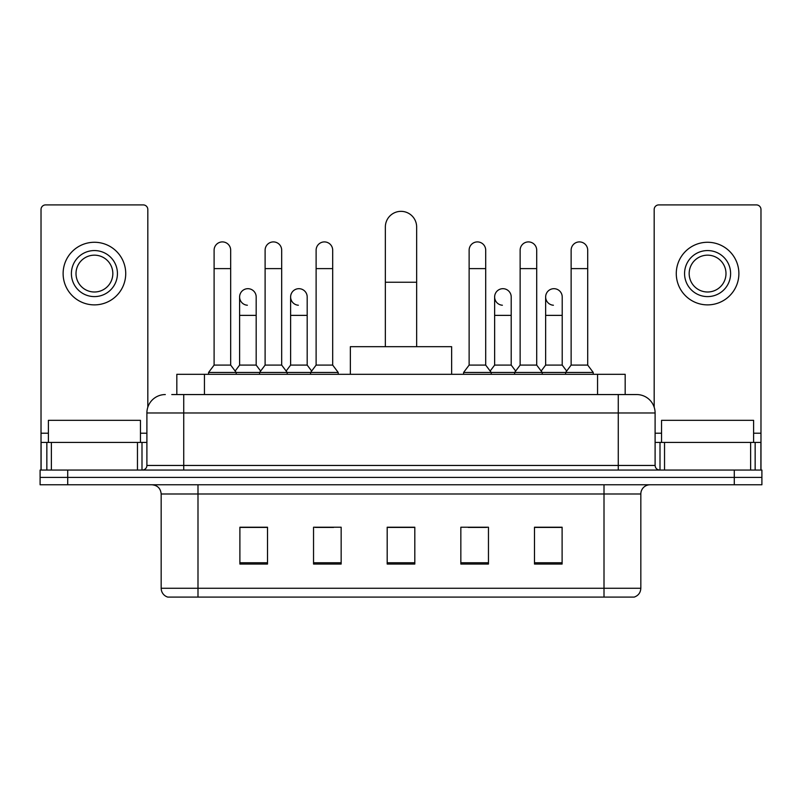 <?xml version="1.0" encoding="UTF-8"?>
<svg xmlns="http://www.w3.org/2000/svg" width="802" height="802" viewBox="0 0 802 802"><rect width="100%" height="100%" fill="white"/><g stroke="black" fill="none" stroke-linecap="round" stroke-linejoin="round"><path stroke-width="1.2" d="M176.831 394.554L176.831 374.303L625.169 374.303L625.169 394.554M172.179 394.554L630.242 394.554M171.758 394.554L183.728 394.554L183.728 412.97L146.896 412.97L146.896 465.451A4.601 4.601 0 0 1 142.295 470.052M165.312 394.554A18.416 18.416 0 0 0 146.896 412.97M636.688 394.554A18.416 18.416 0 0 1 655.104 412.97L618.272 412.97L618.272 394.554L636.407 394.554M655.104 412.97L655.104 465.451C655.374 468.238 656.908 469.782 659.705 470.052M67.719 470.052L40.1 470.052L40.1 477.411L67.719 477.411L40.1 477.411L40.1 484.779L67.719 484.779L67.719 477.411L734.281 477.411L67.719 477.411L67.719 470.052L734.281 470.052L734.281 477.411L761.9 477.411L734.281 477.411L734.281 484.779L67.719 484.779M734.281 484.779L761.9 484.779L761.9 470.052L734.281 470.052M640.828 588.267C640.577 592.678 638.372 595.625 634.202 597.099L604.006 597.099L604.006 588.267L640.828 588.267L640.828 493.992A9.203 9.203 0 0 1 650.041 484.779M604.006 597.099L167.798 597.099A9.203 9.203 0 0 1 161.172 588.267L161.172 493.992C160.621 488.398 157.553 485.33 151.959 484.779M562.112 564.047L562.112 527.225L534.493 527.225L534.493 564.047L562.112 564.047M488.458 564.047L488.458 527.225L460.839 527.225L460.839 564.047L488.458 564.047M267.507 564.047L267.507 527.225L239.888 527.225L239.888 564.047L267.507 564.047M341.161 564.047L341.161 527.225L313.542 527.225L313.542 564.047L341.161 564.047M414.814 564.047L414.814 527.225L387.186 527.225L387.186 564.047L414.814 564.047M161.172 588.267L197.994 588.267L197.994 597.099L185.543 597.099M587.445 597.099L214.555 597.099M544.718 527.405L537.631 527.405M315.196 527.405L333.612 527.405M264.189 527.405L257.101 527.405M468.208 527.405L486.624 527.405M414.814 527.405L387.186 527.405M267.507 527.405L239.888 527.405M562.112 527.405L534.493 527.405M140.45 442.433L140.45 420.338L48.391 420.338L48.391 442.433M137.463 470.052L137.463 442.433L51.378 442.433L51.378 470.052M147.819 407.215L147.819 209.502A4.601 4.601 0 0 0 143.217 204.901L45.624 204.901A4.601 4.601 0 0 0 41.022 209.502L41.022 442.433L51.378 442.433M137.463 442.433L146.896 442.433M41.022 470.052L41.022 442.433M94.415 250.565A23.017 23.017 0 0 0 71.398 273.582A23.017 23.017 0 0 0 94.415 296.6A23.017 23.017 0 0 0 117.433 273.582A23.017 23.017 0 0 0 94.415 250.565M94.415 255.166A18.416 18.416 0 0 0 76.01 273.582A18.416 18.416 0 0 0 94.415 291.998A18.416 18.416 0 0 0 112.831 273.582A18.416 18.416 0 0 0 94.415 255.166M94.415 304.88A31.298 31.298 0 0 0 125.724 273.582A31.298 31.298 0 0 0 94.415 242.274A31.298 31.298 0 0 0 63.117 273.582A31.298 31.298 0 0 0 94.415 304.88M385.351 346.685L385.351 226.996A15.649 15.649 0 0 1 401 211.347A15.649 15.649 0 0 1 416.649 226.996A15.649 15.649 0 0 0 401 211.347M416.649 346.685L416.649 226.996M451.636 374.303L451.636 346.685L350.364 346.685L350.364 374.303M214.104 268.61L230.675 268.61L230.675 365.09L214.104 365.09L214.104 250.194A8.291 8.291 0 0 1 222.916 241.923A8.291 8.291 0 0 1 230.675 250.194A8.291 8.291 0 0 0 222.916 241.923M214.104 365.09L208.58 372.459L208.58 374.303M230.675 365.09L236.199 372.459L208.58 372.459M265.111 365.09L265.111 268.61L281.682 268.61L281.682 365.09L265.111 365.09L259.587 372.459L236.199 372.459L236.199 374.303M265.111 268.61L265.111 250.194A8.291 8.291 0 0 1 273.913 241.923A8.291 8.291 0 0 1 281.682 250.194A8.291 8.291 0 0 0 273.913 241.923M281.682 365.09L287.206 372.459L259.587 372.459L259.587 374.303M316.118 365.09L316.118 268.61L332.69 268.61L332.69 365.09L316.118 365.09L310.595 372.459L287.206 372.459L287.206 374.303M316.118 268.61L316.118 250.194A8.291 8.291 0 0 1 324.92 241.923A8.291 8.291 0 0 1 332.69 250.194A8.291 8.291 0 0 0 324.92 241.923M332.69 365.09L338.213 372.459L310.595 372.459L310.595 374.303M338.213 372.459L338.213 374.303M469.13 268.61L485.701 268.61L485.701 365.09L469.13 365.09L469.13 250.194A8.291 8.291 0 0 1 477.932 241.923A8.291 8.291 0 0 1 485.701 250.194A8.291 8.291 0 0 0 477.932 241.923M469.13 365.09L463.606 372.459L463.606 374.303M485.701 365.09L491.225 372.459L463.606 372.459M520.137 365.09L520.137 268.61L536.708 268.61L536.708 365.09L520.137 365.09L514.613 372.459L491.225 372.459L491.225 374.303M520.137 268.61L520.137 250.194A8.291 8.291 0 0 1 528.939 241.923A8.291 8.291 0 0 1 536.708 250.194A8.291 8.291 0 0 0 528.939 241.923M536.708 365.09L542.232 372.459L514.613 372.459L514.613 374.303M571.134 365.09L571.134 268.61L587.706 268.61L587.706 365.09L571.134 365.09L565.611 372.459L542.232 372.459L542.232 374.303M571.134 268.61L571.134 250.194A8.291 8.291 0 0 1 579.946 241.923A8.291 8.291 0 0 1 587.706 250.194A8.291 8.291 0 0 0 579.946 241.923M587.706 365.09L593.239 372.459L565.611 372.459L565.611 374.303M593.239 372.459L593.239 374.303M247.377 305.231A8.291 8.291 0 0 1 239.608 296.961A8.291 8.291 0 0 1 248.409 288.7A8.291 8.291 0 0 1 256.179 296.961L256.179 315.376L239.608 315.376L239.608 296.961M256.179 315.376L256.179 365.09L239.608 365.09L239.608 315.376M239.608 365.09L235.146 371.045M256.179 365.09L260.64 371.045M298.374 305.231A8.291 8.291 0 0 1 290.615 296.961A8.291 8.291 0 0 1 299.417 288.7A8.291 8.291 0 0 1 307.186 296.961L307.186 315.376L290.615 315.376L290.615 296.961M307.186 315.376L307.186 365.09L290.615 365.09L290.615 315.376M290.615 365.09L286.144 371.045M307.186 365.09L311.647 371.045M502.393 305.231A8.291 8.291 0 0 1 494.633 296.961A8.291 8.291 0 0 1 503.435 288.7A8.291 8.291 0 0 1 511.205 296.961L511.205 315.376L494.633 315.376L494.633 296.961M511.205 315.376L511.205 365.09L494.633 365.09L494.633 315.376M494.633 365.09L490.162 371.045M511.205 365.09L515.666 371.045M553.4 305.231A8.291 8.291 0 0 1 545.641 296.961A8.291 8.291 0 0 1 554.443 288.7A8.291 8.291 0 0 1 562.212 296.961L562.212 315.376L545.641 315.376L545.641 296.961M562.212 315.376L562.212 365.09L545.641 365.09L545.641 315.376M545.641 365.09L541.17 371.045M562.212 365.09L566.673 371.045M750.622 470.052L750.622 442.433L664.537 442.433L664.537 470.052M760.978 470.052L760.978 442.433L760.978 470.052M750.622 442.433L760.978 442.433L760.978 209.502A4.601 4.601 0 0 0 756.376 204.901L658.783 204.901A4.601 4.601 0 0 0 654.181 209.502L654.181 407.215M655.104 442.433L664.537 442.433M707.585 250.565A23.017 23.017 0 0 0 684.567 273.582A23.017 23.017 0 0 0 707.585 296.6A23.017 23.017 0 0 0 730.602 273.582A23.017 23.017 0 0 0 707.585 250.565M707.585 255.166A18.416 18.416 0 0 0 689.169 273.582A18.416 18.416 0 0 0 707.585 291.998A18.416 18.416 0 0 0 725.99 273.582A18.416 18.416 0 0 0 707.585 255.166M707.585 304.88A31.298 31.298 0 0 0 738.883 273.582A31.298 31.298 0 0 0 707.585 242.274A31.298 31.298 0 0 0 676.276 273.582A31.298 31.298 0 0 0 707.585 304.88M753.609 442.433L753.609 420.338L661.55 420.338L661.55 442.433M204.45 394.554L204.45 374.303M597.55 394.554L597.55 374.303M183.728 470.052L183.728 465.451L655.104 465.451M146.896 465.451L183.728 465.451L183.728 412.97L618.272 412.97L618.272 470.052M604.006 484.779L604.006 493.992L161.172 493.992M640.828 493.992L604.006 493.992L604.006 588.267L197.994 588.267L197.994 484.779M414.814 562.773L387.186 562.773M341.161 562.773L313.542 562.773M267.507 562.773L239.888 562.773M488.458 562.773L460.839 562.773M562.112 562.773L534.493 562.773M146.896 433.22L140.45 433.22M48.391 433.22L41.022 433.22M141.994 442.433L141.994 470.052M41.092 442.433L41.092 470.052M46.847 470.052L46.847 442.433M385.351 282.234L416.649 282.234M760.978 433.22L753.609 433.22M661.55 433.22L655.104 433.22M760.908 470.052L760.908 442.433M755.153 442.433L755.153 470.052M660.006 470.052L660.006 442.433M230.675 268.61L230.675 250.194M281.682 268.61L281.682 250.194M332.69 268.61L332.69 250.194M485.701 268.61L485.701 250.194M536.708 268.61L536.708 250.194M587.706 268.61L587.706 250.194"/></g></svg>
